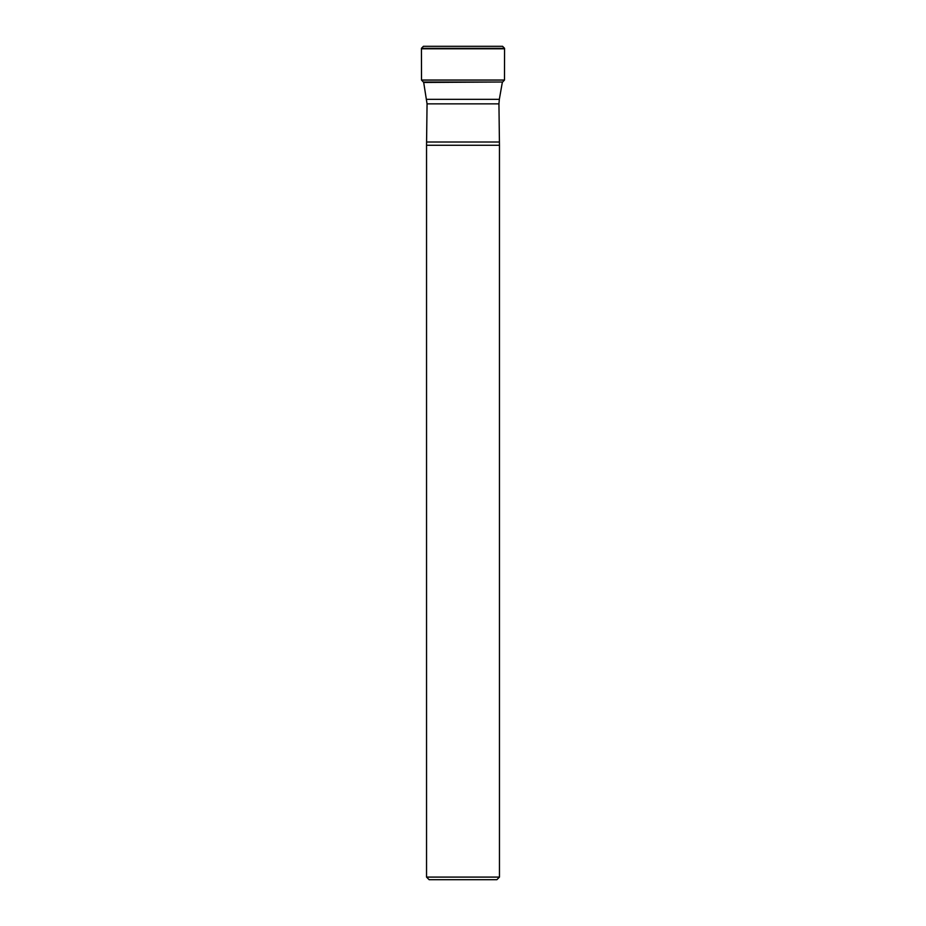 <?xml version="1.0" encoding="UTF-8"?>
<svg xmlns="http://www.w3.org/2000/svg" width="926" height="926" viewBox="0 0 926 926"><rect width="100%" height="100%" fill="white"/><g stroke="black" fill="none" stroke-linecap="round" stroke-linejoin="round"><path stroke-width="1.39" d="M423.437 46.3L502.563 46.3L423.425 46.3L421.434 48.326L504.566 48.326L504.496 80.041L502.679 81.997L423.321 81.997L421.504 80.041L504.496 80.041M499.461 877.096L496.857 879.7L429.143 879.7L426.539 877.096L499.461 877.096L499.461 145.266L426.539 145.266L427.06 103.862L423.622 81.997M499.461 145.266L498.94 103.862L427.06 103.862M502.679 81.997L423.691 82.46M421.504 80.041L421.434 48.789L504.566 48.789M426.666 99.337L499.334 99.337L502.309 82.46M427.06 142.014L498.94 142.014M504.566 48.326L502.575 46.3M426.539 145.266L426.539 877.096M498.94 103.862L499.334 99.337"/></g></svg>
